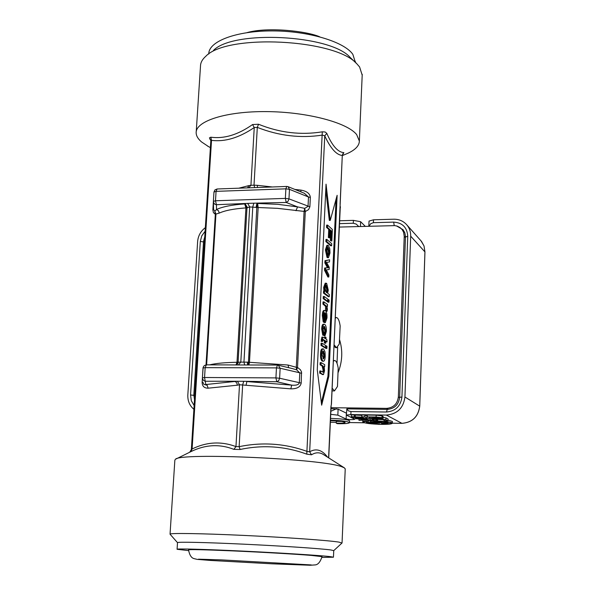 <?xml version="1.0" encoding="UTF-8"?>
<svg xmlns="http://www.w3.org/2000/svg" width="595" height="595" viewBox="0 0 595 595"><rect width="100%" height="100%" fill="white"/><g stroke="black" fill="none" stroke-linecap="round" stroke-linejoin="round"><path stroke-width="0.89" d="M232.928 550.903C261.346 552.145 295.7 554.131 311.363 555.418L322.044 556.645C320.333 561.881 318.08 564.633 315.298 564.9L310.218 565.25L271.848 563.8L210.697 560.453L197.22 559.382L194.096 558.638C191.382 557.998 189.522 555.076 188.533 549.884C189.299 549.334 204.092 549.668 232.928 550.903M396.478 225.899L403.075 229.707L404.838 232.838L405.485 236.423L399.647 397.371C398.65 404.719 394.53 408.72 387.286 409.375L346.833 408.877L346.364 415.079L354.843 419.282C352.619 419.802 349.711 419.713 346.126 419.029L337.841 415.146L338.109 409.152L330.954 408.683M338.109 409.152L346.446 413.183M350.983 411.562L386.453 412.015C395.526 411.204 400.688 406.192 401.937 396.977L407.739 236.245C407.159 227.439 402.473 222.731 393.674 222.113L373.392 222.679L373.511 219.793L393.786 219.213C398.933 219.161 403.202 220.968 406.601 224.627C409.42 227.878 410.781 231.723 410.684 236.17L404.935 397.006C403.44 408.081 397.244 414.098 386.334 415.065L350.849 414.589L350.983 411.562L348.298 410.818L346.833 408.877M346.364 415.079L350.849 414.589M330.694 414.321L337.841 415.146M330.411 420.561L330.768 420.717C338.853 420.873 343.65 421.438 345.159 422.428C344.736 423.045 341.761 423.29 336.235 423.164L336.309 421.431L341.642 421.409M330.508 418.419C341.493 418.731 347.859 419.549 349.622 420.873L349.615 420.918M387.999 420.077L392.395 421.453L392.336 423.224C392.849 421.052 361.678 419.832 362.779 421.974C364.43 423.253 370.521 424.049 381.068 424.369C388.208 424.421 391.956 424.034 392.336 423.224M383.15 417.393L385.932 417.883L388.044 418.992L387.977 420.784L385.865 419.683L380.019 419.029L372.463 419.49L374.649 420.583L377.676 420.628L375.467 419.497L376.799 419.356L382.823 419.646L384.943 420.739L387.977 420.784M364.869 415.035L364.802 416.85L361.73 416.805L361.805 414.99L364.869 415.035L367.279 416.299M361.73 416.805L362.526 417.199L351.325 416.664L351.4 414.856L361.79 415.377M369.376 417.296L369.934 417.578M372.009 418.62L372.239 420.553L368.863 418.873L365.828 418.828L367.13 419.475L355.512 418.679L365.665 419.646L358.978 420.353L367.948 419.877L369.227 420.509L372.239 420.553M351.325 416.664L353.661 417.787L363.552 418.501L367.204 418.114L367.331 415.065L376.196 415.191L382.072 415.868L383.187 416.515L383.113 418.322L382.005 417.683L376.122 417.006L367.256 416.887L378.918 417.638L379.952 418.196L369.912 418.211L370.685 418.597L383.113 418.322M336.517 408.75L330.835 411.294M373.511 219.793L369.034 221.087L368.818 226.256M369.079 226.249L370.745 223.675L373.392 222.679M339.775 220.767L353.415 220.373L353.289 223.244L356.234 224.084L358.755 226.531M360.429 226.487L360.63 221.697L353.415 220.373M360.63 221.697L365.293 226.353M353.289 223.244L339.648 223.631M205.119 231.232L201.75 235.903L200.322 241.421L190.556 394.976L191.3 400.703L194.134 405.545M193.896 409.308C189.619 405.678 187.596 400.896 187.827 394.946L197.637 241.488C198.15 235.776 200.723 231.158 205.342 227.64M372.939 422.361L387.494 422.919L385.82 422.004L377.304 421.26L381.395 422.301L375.46 421.691L370.819 421.996L372.939 422.361M385.835 421.624L385.82 422.004M375.066 423.335L380.079 423.097L376.204 422.621L378.591 423.067L375.066 423.276M369.949 417.303L369.912 418.211M359.03 419.014L358.978 420.353M355.535 418.181L355.512 418.679M365.843 418.441L365.828 418.828M368.93 417.288L368.863 418.873M355.267 415.288L355.185 417.095M354.456 414.894L354.382 416.708M355.996 417.489L364.051 417.973L358.8 418.054L355.996 417.489M367.204 418.114L364.802 416.85M377.721 419.371L377.676 420.628M365.471 421.193L366.379 421.379M387.895 422.428L389.703 422.249M375.177 420.888L385.456 421.58C384.734 421.416 392.559 422.487 391.919 423.343C382.808 424.361 378.004 424.652 377.498 424.22L368.097 423.417C364.742 422.926 363.099 422.457 363.151 421.996C367.695 420.881 371.704 420.509 375.177 420.888M336.235 423.164L337.402 423.685C344.959 423.826 349.005 423.469 349.548 422.621C347.785 421.312 341.411 420.501 330.433 420.182M376.613 422.45L379.722 422.748L376.613 422.45M373.496 422.688L371.756 422.837C374.709 423.357 376.828 423.432 378.115 423.052L373.496 422.688M367.963 422.324L366.334 422.502C370.715 422.547 367.851 423.149 375.066 422.495L367.963 422.324L368.015 420.963M383.143 423.097L381.648 423.335C380.012 423.417 386.899 424.213 387.851 423.595L383.143 423.097M355.282 62.103L352.842 54.346C344.208 41.687 308.299 30.881 272.205 30.91C236.059 30.821 208.503 41.419 208.808 53.87L208.8 53.996M332.203 388.267L334.487 390.915L337.469 386.482L338.198 368.104C337.395 363.3 336.227 360.771 334.673 360.511L333.423 361.165M334.159 344.884L336.547 347.77L339.269 344.044L340.162 325.971C339.358 320.675 338.139 317.871 336.487 317.559L335.372 318.094M321.114 362.608L324.736 364.69L324.647 366.654L324.134 366.364L324.535 370.789L323.464 374.597L320.623 373.162L320.727 370.96L323.293 372.306L324.03 370.031L322.996 365.94L321.01 364.809L321.114 362.608L320.184 362.608L320.08 364.809L321.01 364.809M322.721 372.061L323.1 370.031L322.074 365.932L320.08 364.809M323.368 374.597L319.686 373.162L319.79 370.96L320.727 370.96M319.686 373.162L320.623 373.162M324.216 366.654L324.647 366.654M325.301 320.37L325.636 313.245L326.491 317.574L326.023 320.013L325.301 320.37M325.353 319.307L325.524 315.647M324.327 319.679L324.141 321.873L323.241 315.447C323.412 312.197 323.955 310.531 324.863 310.441L325.368 310.635C326.588 311.735 327.131 314.153 326.99 317.901L325.361 322.616L324.699 322.304L324.87 312.702L323.739 315.789L324.327 319.679M324.863 310.441L323.94 310.449C323.033 310.538 322.49 312.204 322.312 315.454L323.219 321.88L324.141 321.873M324.587 312.784L325.145 312.777M325.361 322.616L323.94 322.43L323.792 321.873M323.948 318.6L324.193 313.305M323.777 322.312L324.699 322.304M323.955 301.888L327.525 304.469L327.436 306.403L326.9 306.016L327.391 309.207L327.094 311.274L326.424 306.269L323.858 304.052L323.955 301.888L323.033 301.903L322.929 304.067L323.858 304.052M327.094 311.274L326.179 311.282L325.651 310.136L325.502 306.276L322.929 304.067M325.651 310.136L326.573 310.129M327.027 306.403L327.436 306.403M328.433 299.568L329.117 300.066L329.013 302.208L328.328 301.71L328.433 299.568L327.756 299.575M329.013 302.208L328.098 302.215L327.436 301.234M327.414 301.717L328.328 301.71M324.216 296.466L327.778 299.084L327.681 301.234L324.111 298.63L324.216 296.466L323.286 296.481L323.189 298.638L324.111 298.63M327.681 301.234L326.759 301.241L323.189 298.638M326.804 250.317L327.815 247.535L328.328 247.788L329.504 252.607L328.492 255.396L328.009 255.173L326.804 250.317M328.009 255.173L328.589 252.63L327.384 247.78M328.433 245.601L329.786 248.777L329.994 253.024L328.485 257.642L327.934 257.39L326.313 249.9L327.808 245.304L328.433 245.601M327.622 257.657L327.019 257.412L325.391 249.922L326.893 245.326L327.808 245.304M326.886 239.428L331.72 243.667L331.623 245.772L326.781 241.563L326.886 239.428L325.963 239.45L325.867 241.585L326.781 241.563M331.623 245.772L330.708 245.795L325.867 241.585M327.555 225.089L332.374 229.484L331.839 241.035L331.274 240.536L331.705 231.239L330.218 229.893L329.846 237.97L329.273 237.464L329.652 229.38L327.443 227.379L327.555 225.089L326.64 225.118L326.529 227.409L327.443 227.379M329.846 237.97L328.358 237.487L328.738 229.402L326.529 227.409M328.738 229.402L329.652 229.38M328.358 237.487L329.273 237.464M331.839 241.035L330.366 240.559L330.798 231.262L330.18 230.711M330.798 231.262L331.705 231.239M330.366 240.559L331.274 240.536M325.889 260.677L329.6 259.777L329.496 261.964L326.573 262.402L329.251 267.348L329.147 269.535L326.305 269.847L328.894 274.912L328.804 276.995L325.443 270.204L325.547 267.995L328.388 267.705L325.785 262.908L325.889 260.677L324.967 260.699L329.6 259.777M327.466 267.713L324.863 262.93L324.967 260.699M324.863 262.93L325.785 262.908M328.804 276.995L327.882 277.01L324.52 270.219L324.625 268.01L327.763 267.705M324.625 268.01L325.547 267.995M324.52 270.219L325.443 270.204M325.041 288.032L326.075 285.399L326.566 285.615L327.771 289.996L326.737 292.628L326.194 292.398L325.041 288.032M326.246 292.435L326.848 290.01L325.644 285.622L326.566 285.615M324.468 291.067L324.915 291.401L324.55 287.445L326.142 283.183L326.67 283.406L328.269 290.144L327.629 293.268L329.37 294.57L329.273 296.704L324.372 293.06L324.468 291.067L323.539 291.074L323.449 293.075L324.372 293.06M329.273 296.704L328.358 296.712L323.449 293.075M323.903 291.074L323.628 287.452L325.22 283.198L326.082 283.183M323.858 333.126L323.68 335.216L322.609 328.998C322.765 325.926 323.308 324.334 324.23 324.216L324.751 324.409C325.963 325.406 326.499 327.756 326.358 331.467L324.989 335.848L324.996 333.669L325.859 331.237L324.662 326.648L324.178 326.469L323.107 329.31L323.858 333.126M324.23 324.216L323.308 324.216C322.378 324.334 321.836 325.934 321.679 329.005L322.75 335.216L323.68 335.216M324.989 335.848L324.067 335.848L324.074 333.676L324.937 331.244L323.747 326.662L324.662 326.648M324.074 333.676L324.996 333.669M322.676 341.389L322.118 341.359L322.14 339.671L322.81 337.105L325.458 338.667L325.532 337.067L326 337.365L325.926 338.971L326.811 339.529L327.072 341.917L325.829 341.136L325.725 343.3L325.257 343.01L325.361 340.838L322.973 339.388L322.676 341.389L321.188 341.366L322.118 341.359M325.725 343.3L324.334 343.01L324.439 340.838L322.758 339.782M324.439 340.838L325.361 340.838M324.334 343.01L325.257 343.01M327.072 341.917L325.8 341.701M324.565 338.101L324.61 337.067L325.532 337.067M321.188 341.366L321.888 337.112L322.81 337.105M322.021 343.203L325.629 345.442L325.532 347.614L321.925 345.39L322.021 343.203L321.092 343.203L320.995 345.397L321.925 345.39M325.532 347.614L324.61 347.614L320.995 345.397M326.291 345.851L326.982 346.283L326.886 348.447L326.186 348.016L326.291 345.851L325.614 345.851M326.886 348.447L325.963 348.447L325.287 347.614M325.272 348.023L326.186 348.016M321.947 354.218L323.115 351.124L323.509 351.258L324.714 355.862L323.546 358.964L321.947 354.218M323.055 358.763L323.792 355.862L322.676 351.318M323.62 349.012L325.004 351.898L325.212 356.16C325.041 359.387 324.468 361.083 323.509 361.247L323.107 361.113C321.813 360.116 321.255 357.714 321.441 353.913C321.605 350.686 322.178 348.997 323.145 348.856L323.62 349.012M323.509 361.247L322.178 361.113C320.884 360.116 320.326 357.714 320.512 353.913C320.675 350.686 321.248 348.997 322.215 348.856L323.145 348.856M336.063 199.221L327.949 376.233L321.345 402.674M325.777 189.812L329.333 220.41L330.247 220.388L337.134 195.309L328.864 376.241L327.949 376.233M328.864 376.241L321.657 405.18L317.269 369.845L326.045 184.16L330.247 220.388M236.408 364.936L238.082 362.206L237.003 362.273L236.014 364.936M236.728 364.936L238.58 362.147L238.082 362.206L246.984 207.774L244.701 203.929L245.921 207.915L247.475 207.655L245.2 203.81L244.701 203.929C232.005 204.829 222.604 206.681 216.513 209.492L214.817 211.21L215.331 214.319L215.94 214.066L214.817 211.21L213.59 209.44L212.869 209.894L213.427 212.601L215.331 214.319L206.026 364.869M206.629 364.854L215.94 214.066L219.213 213.114L218.499 210.771L216.513 209.492L216.424 204.762L215.494 200.768L213.382 201.422L213.419 202.144L214.453 203.959L216.067 204.717L247.684 203.386L249.699 206.911L256.817 207.454L258.156 207.521L257.635 203.497L256.817 207.454L248.301 364.966M247.602 187.871L248.747 185.64L238.774 188.198M208.146 388.185L207.134 385.255L203.907 384.377L202.865 382.221L202.136 382.421C202.278 386.274 204.278 388.193 208.146 388.185L237.249 385.21L237.085 383.738L236.23 382.213L234.906 381.469L205.818 384.541L204.554 377.505L202.412 377.818L202.456 378.584L203.512 380.465L205.156 381.246L237.442 381.254L239.51 384.757L290.814 388.847L291.714 385.151L246.858 381.551L246.04 385.277M219.213 213.114C224.999 210.489 233.902 208.756 245.921 207.915L237.003 362.273C224.769 362.519 215.74 363.359 209.909 364.809L209.909 364.861M248.725 187.834L250.934 185.29L248.747 185.64M248.881 364.966L249.461 362.303L247.341 362.169L247.587 364.966M291.751 368.424L296.652 369.83L297.522 367.457L296.288 367.316L296.652 369.83L299.783 372.983L299.292 382.816C298.75 384.749 296.228 385.53 291.714 385.151L276.787 381.745L278.713 380.659L279.62 378.249L275.924 377.899L276.787 381.745L243.749 381.291L242.663 384.779L239.138 446.666L240.083 449.493C262.819 444.651 285.05 446.205 306.782 454.163L311.52 454.796C315.491 452.304 319.359 452.155 323.137 454.349L344.371 467.856L342.214 466.919C324.007 458.879 179.578 452.341 175.413 459.295L174.856 460.173L170.051 534.094M288.039 365.025L249.461 362.303L258.156 207.521L277.486 208.339L305.295 211.537L304.714 208.362L304.09 211.337L296.288 367.316L288.039 365.025L288.627 367.658M291.81 368.439L277.508 365.047L276.452 367.889L280.141 368.245L278.259 365.137L277.508 365.047L244.679 364.973L243.95 362.11L238.58 362.147M295.931 210.727L297.574 206.896L278.081 204.353L256.899 203.423L256.081 207.372M300.936 191.888L300.869 190.095L294.904 189.441M272.339 186.971L257.323 185.32L257.442 187.514M288.054 186.666L286.753 186.443L285.868 188.838L289.467 189.329L288.054 186.666L304.365 193.278L308.5 197.005L310.345 197.414C309.943 193.561 306.782 191.121 300.869 190.095M290.814 388.847C296.935 388.929 300.393 387.01 301.189 383.083L301.524 371.875L300.326 369.659L297.522 367.457L305.295 211.537L308.582 209.618L309.876 206.792L288.969 198.871L289.467 189.329L308.5 197.005L308.032 206.398L304.714 208.362L297.574 206.896L286.188 202.456L288.084 201.236L288.969 198.871L285.369 198.395L286.188 202.456L253.864 203.185L252.786 206.807L243.95 362.11L247.341 362.169M257.323 185.32L254.013 185.171L254.712 187.611M342.891 153.941L343.865 152.632C337.923 152.238 332.233 145.812 326.789 133.354L325.153 131.993L322.289 131.822C300.884 135.303 279.635 132.782 258.535 124.251L257.3 127.382L254.013 185.171L250.934 185.29L254.243 127.531L257.3 127.382C278.921 135.883 300.639 138.449 322.453 135.08L324.751 135.861C330.575 148.43 336.42 154.96 342.289 155.459L331.482 403.536M248.584 187.841L254.742 187.611M253.864 203.185L247.684 203.386M243.749 381.291L237.442 381.254M235.865 364.973L238.379 364.958L240.804 362.102L249.699 206.911L247.475 207.655M238.379 364.958L244.679 364.973M213.382 201.385L213.962 192.036L216.074 191.359L217.086 188.987L214.944 189.894L213.969 191.999M203.021 367.978L205.163 367.651L206.368 364.854L204.345 365.523L203.148 367.271L202.412 377.795L203.021 367.978M339.492 227.059L394.842 225.624L397.356 226.16L400.152 227.64L402.279 229.796L403.611 232.325L404.228 236.327L398.353 396.947C397.408 403.946 393.488 407.754 386.594 408.371L330.999 407.701M194.505 399.669L193.829 395.006L203.535 241.339L204.762 236.847M333.445 360.674L334.598 360.511M336.547 347.77L335.416 347.554L334.107 346.074M331.497 403.916L331.088 405.753M340.333 207.856L340.385 207.328M327.607 457.205C322.118 449.865 316.138 448.065 309.668 451.798L311.52 454.796M326.789 133.354L324.751 135.861L309.668 451.798L307.243 451.471C285.102 443.468 262.402 441.862 239.138 446.666L235.962 446.6C221.214 441.088 206.591 441.877 192.103 448.98L191.359 449.537L210.838 140.524L211.522 140.353C224.94 142.056 239.183 137.787 254.243 127.531L252.555 124.556C238.015 134.797 224.092 139.014 210.809 137.2L209.425 137.869L210.831 140.613M306.782 454.163L322.289 131.822M176.165 458.931L190.98 451.598C205.357 444.554 219.652 443.803 233.865 449.359L240.083 449.493M233.865 449.359L235.962 446.6L239.51 384.757L237.249 385.21M258.535 124.251L252.555 124.556M210.809 137.2L211.522 140.353L192.103 448.98L190.98 451.598M340.087 204.189L342.289 155.459L343.865 152.632M210.838 140.465L209.797 138.955M345.234 469.009L344.371 467.856M344.022 154.893L348.209 153.131C355.535 149.65 359.246 145.626 359.358 141.052L356.658 134.589C347.168 122.548 307.087 111.912 266.694 111.6C226.256 111.183 195.651 121.03 196.157 132.782C196.216 135.868 198.009 138.918 201.526 141.922L208.495 146.578M356.479 63.472L350.135 57.418C330.701 34.726 232.95 29.772 213.412 50.493M362.199 75.171L359.603 66.967L356.926 63.903C335.811 39.047 227.037 33.536 205.833 56.242C202.293 59.366 200.515 62.654 200.5 66.112L196.231 131.711M341.961 543.064L338.949 542.112C328.477 540.409 285.704 537.359 243.08 535.381C200.396 533.388 168.764 532.949 170.044 534.198M342.051 542.982L333.75 550.628L330.813 549.959C321.069 548.597 282.209 545.994 243.667 544.172C205.074 542.343 176.365 541.74 177.503 542.677L177.087 549.215M321.962 557.426L333.453 557.203L330.515 556.66C320.757 555.462 281.851 552.978 243.281 551.126C204.65 549.274 175.934 548.508 177.079 549.282L188.526 550.62M424.927 252.02L419.72 406.088C418.307 416.686 412.372 422.443 401.908 423.343L392.336 423.201M364.348 422.777L349.548 422.554L364.385 422.785M336.264 422.353L330.337 422.264L336.264 422.361M401.967 423.35L386.334 415.065M386.453 412.015L387.286 409.375M401.937 396.977L399.647 397.371M407.739 236.245L405.478 237.041M393.674 222.113L394.225 225.587M200.322 241.421L203.49 241.949M190.556 394.976L193.814 395.34M346.379 413.153L346.126 419.029M385.3 421.558L385.285 421.929M386.698 421.729L386.668 422.443M370.863 420.866L370.819 421.996M375.49 420.896L375.46 421.691M377.498 421.364L377.483 421.766M378.71 417.571L378.68 418.337M376.196 415.191L376.122 417.006M382.072 415.868L382.005 417.683M383.046 416.374L382.972 418.188M358.822 417.526L358.8 418.054M367.13 416.173L367.063 417.973M362.749 417.586L362.727 418.114M385.932 417.883L385.865 419.683M404.935 397.006L419.72 406.147M406.601 224.627L421.535 241.458L424.012 245.928L424.927 251.901L410.684 236.17M322.074 365.932L322.996 365.94M323.1 370.031L324.03 370.031M321.932 374.389L322.862 374.389M325.316 320.021L326.023 320.013M325.569 317.581L326.491 317.574M323.94 322.43L324.863 322.43M322.312 315.454L323.241 315.447M324.811 305.413L325.733 305.399M325.502 306.276L326.424 306.269M325.859 308.656L326.774 308.641M327.414 247.81L328.328 247.788M328.589 252.63L329.504 252.607M325.391 249.922L326.313 249.9M327.019 257.412L327.934 257.39M326.848 290.01L327.771 289.996M323.628 287.452L324.55 287.445M324.937 331.244L325.859 331.237M321.679 329.005L322.609 328.998M322.84 339.507L323.256 339.507M321.211 339.671L322.14 339.671M322.735 351.258L323.509 351.258M323.792 355.862L324.714 355.862M320.512 353.913L321.441 353.913M322.178 361.113L323.107 361.113M213.374 201.69L212.869 209.894M202.404 378.093L202.136 382.421M301.189 383.083L279.62 378.249L280.141 368.245L301.68 373.251M309.876 206.792L310.345 197.414M275.924 377.899L204.554 377.505L205.163 367.651L276.452 367.889L275.924 377.899M285.369 198.395L215.494 200.768L216.074 191.359L285.868 188.838L285.369 198.395M338.086 372.656C342.415 361.604 342.906 350.596 339.559 339.626M337.625 347.279L337.023 363.314M340.303 206.368L331.341 404.593M330.932 406.422L328.604 457.83M386.594 408.371L388.342 409.338M399.632 397.713L398.353 396.947M405.455 237.658L404.228 236.327M198.47 559.181L221.518 559.888L311.259 564.93M247.066 32.613C267.691 26.663 306.953 31.126 319.664 36.801M387.494 422.919L387.531 421.855M370.514 422.1L370.559 420.873M372.321 419.356L372.351 418.62M362.779 421.974L362.838 420.412M349.622 420.873L349.548 422.621M366.334 422.502L366.394 421.089M381.648 423.335L381.663 422.926M387.851 423.595L387.91 421.914M401.937 423.357C412.402 422.457 418.337 416.708 419.75 406.117L424.956 251.96L424.027 245.958L420.985 240.811M323.405 374.597L322.483 374.597M328.485 257.642L327.57 257.657M213.962 192.036L213.382 201.445M213.59 209.44L213.389 201.943M217.086 188.987L248.673 187.834M254.638 187.618L286.753 186.443M237.286 364.936L206.368 364.854M336.398 317.559L335.394 317.566M331.14 405.299L328.723 457.912M191.359 449.545L189.753 452.17M342.415 155.392L343.166 153.644L342.549 154.12M342.408 155.57L348.209 153.131M210.385 147.627L207.462 146.006M404.607 232.258L401.558 228.911M334.487 390.915L332.084 390.893M355.319 61.292L355.267 62.319M362.229 74.308L359.358 141.052M345.241 468.808L342.051 542.915M177.488 542.64L170.118 534.273M333.75 550.591L333.453 557.203"/></g></svg>
